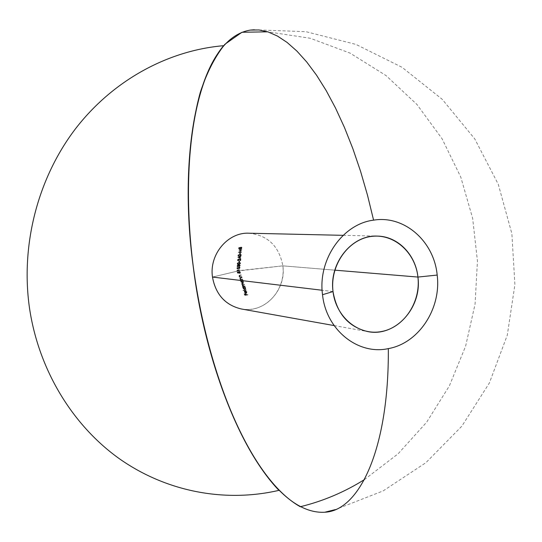 <?xml version="1.0" encoding="UTF-8"?>
<svg xmlns="http://www.w3.org/2000/svg" width="542" height="542" viewBox="0 0 542 542"><rect width="100%" height="100%" fill="white"/><g stroke="black" fill="none" stroke-linecap="round" stroke-linejoin="round"><path stroke-width="0.41" stroke-dasharray="2.71 2.03" d="M241.4 308.987C264.252 313.75 286.562 290.146 282.856 265.851L334.814 270.16L282.856 265.851C285.417 285.749 271.515 305.891 252.768 309.008C234.063 312.429 214.957 297.544 212.478 277.057L239.781 270.56L282.856 265.851L237.87 271.014L237.823 270.553L239.849 269.848L237.579 270.343L237.87 271.014L212.478 277.057M333.025 291.562L322.131 290.255L333.025 291.562M239.97 277.247L241.922 276.908L240.573 276.806L239.821 276.135L240.004 275.499L241.265 274.957L239.639 275.424L239.578 276.135L240.221 276.915L239.97 277.247L241.922 276.908L239.97 277.247L239.252 276.901L239.97 277.247M241.027 280.451L241.915 282.382L242.789 282.639L243.433 282.138L243.006 280.119L241.027 280.451M242.531 287.47L243.798 287.538L243.649 288.385L244.225 289.265L245.113 289.523L245.756 289.022L245.33 286.989L242.531 287.47M246.556 291.528L246.766 292.517L246.298 292.87L245.621 290.858L245.011 291.217L244.923 292.192L245.587 293.012L247.003 292.673L246.556 291.528M245.241 295.356L247.999 294.882L246.556 294.834L246.143 293.608L246.271 294.882L245.431 295.031L244.74 293.852L245.241 295.356L247.999 294.882L244.598 295.261L245.241 295.356L244.598 295.261L244.096 293.757L244.74 293.852L245.241 295.356M243.602 290.661L246.407 290.18L243.602 290.661L246.407 290.18L243.602 290.661L242.863 290.295L243.602 290.661M243.114 286.698L245.12 286.359L243.466 286.19L242.985 285.661L243.06 285.167L244.598 284.828L242.985 284.672L242.47 284.123L242.518 283.649L243.988 283.019L242.281 283.473L242.213 284.123L242.965 284.862L242.728 285.654L243.365 286.366L243.114 286.698L245.12 286.359L243.114 286.698L242.382 286.339L243.114 286.698M240.824 279.828L242.796 279.489L241.434 279.387L240.668 278.717L240.858 278.073L242.138 277.538L240.472 278.005L240.418 278.71L241.082 279.489L240.824 279.828L242.796 279.489L240.824 279.828L240.092 279.476L240.824 279.828M237.789 271.942L238.06 273.175L239.313 273.243L239.3 271.766L240.181 272.416L240.025 273.439L240.472 272.382L239.239 271.488L238.724 272.023L238.887 272.944L238.236 272.917L238.013 271.894L238.06 273.175L237.43 273.107L237.159 271.881L237.789 271.942M248.947 233.209C267.789 235.242 279.089 246.122 282.856 265.851C279.083 246.095 267.755 235.214 248.88 233.209M241.536 252.409L239.598 252.165L241.698 250.722L239.808 249.964L241.854 249.103L239.056 249.923L241.197 250.831L238.826 252.45L241.536 252.409L238.182 252.409L241.536 252.409M241.176 255.634L241.265 254.72L240.492 254.327L239.002 254.733L238.46 255.79L239.286 256.42L240.797 256.02L241.339 255.16L240.702 255.119L239.157 256.332L241.176 255.634M239.706 259.726L238.29 259.252L239.374 259.428L240.736 260.682L240.099 260.634L240.736 260.682L240.926 258.69L240.289 258.636L240.926 258.69L240.004 258.683L240.641 258.73L240.512 260.099L239.876 260.045L240.512 260.099L239.246 259.056L238.297 258.995L238.934 259.042L238.067 260.065L237.43 260.011L238.859 260.871L238.223 260.824L238.859 260.871L238.25 260.56L238.887 260.607L238.331 260.031L237.694 259.984L238.223 260.824L237.606 260.634L237.965 259.123L238.812 259.103L239.876 260.045L240.289 258.636L240.099 260.634L239.069 259.672L240.736 260.682L240.926 258.69L240.512 260.099L239.246 259.056L238.317 259.422L238.087 260.411L238.859 260.871L238.331 260.031L239.137 259.306M240.391 263.764L240.479 262.863L239.212 262.518L238.263 262.877L237.762 264.001L239.029 264.51L240.391 263.764L240.553 263.297L239.916 263.243L238.399 264.449L240.391 263.764M240.113 267.816L239.727 267.064L238.372 267.131L237.613 267.775L237.592 268.737L239.11 268.886L240.113 267.816M239.55 264.679L238.914 264.625L239.7 265.492L240.336 265.546L239.55 264.679L238.426 264.875L239.056 264.93L238.805 265.289L237.674 264.984L238.304 265.038L237.592 266.014L236.956 265.959L238.168 266.766L237.532 266.705L238.168 266.766L237.552 266.447L238.182 266.501L237.843 265.966L237.213 265.905L237.532 266.705L237.098 266.495L237.159 265.356L239.55 264.679L238.805 265.289L238.107 265.113L237.592 266.014L238.168 266.766L237.958 265.566L238.284 265.302L238.907 265.932L239.544 264.936L240.052 265.587L239.435 266.65L240.336 265.546L239.686 264.665M239.408 262.226L239.794 261.054L239.408 262.226L238.771 262.172L239.408 262.226L238.771 262.172L238.88 261.048L239.517 261.095L239.408 262.226M238.311 257.26L240.316 258.52L240.445 257.125L241.115 256.759L238.317 257.213L240.316 258.52L238.311 257.26M240.181 254.076L240.573 252.89L240.181 254.076L239.544 254.035L240.181 254.076L239.544 254.035L239.652 252.897L240.296 252.938L240.181 254.076M239.449 248.541L239.679 247.443L239.137 248.446L239.706 248.947L241.339 247.416L241.759 247.924L241.346 248.88L242.017 247.552L241.136 247.227M240.404 247.985L239.767 247.951L240.167 247.443L241.373 247.145L240.092 248.426L239.456 248.392L240.092 248.426L239.72 248.683L238.778 248.263L239.415 248.297L239.821 247.66L239.036 247.409L239.679 247.443L239.137 248.311L238.5 248.277L239.137 248.311L239.706 248.947L239.069 248.907L240.14 248.717L239.503 248.676L240.14 248.717L240.567 248.168L239.923 248.134L241.055 247.565L240.418 247.531L241.339 247.416L240.695 247.382L241.759 247.924L241.115 247.89L241.759 247.924L241.583 248.324L240.587 248.615L241.346 248.88L240.702 248.846L241.346 248.88L242.044 247.884L241.4 247.85L240.702 248.846L241.115 247.89L240.695 247.382L238.941 248.913L238.5 248.277L239.036 247.409L238.927 248.629L240.404 247.985L239.611 248.676M240.919 247.376L240.512 247.836M364.387 479.616L398.079 453.817L426.649 422.204L449.359 385.911L465.632 346.135L475.07 304.109L477.441 261.075L472.651 218.318L460.781 177.105L442.069 138.725L416.927 104.457L385.979 75.528L350.051 53.109L310.214 38.252L267.755 31.822M245.018 293.805L244.096 293.757L245.018 293.805L244.374 293.71L244.781 294.936L245.431 295.031L245.018 293.805M246.271 294.882L244.781 294.936L246.271 294.882L245.621 294.787L245.214 293.561L245.858 293.656L246.271 294.882M246.143 293.608L245.214 293.561L246.143 293.608L245.492 293.513L245.905 294.74L246.556 294.834L246.143 293.608M247.904 294.604L245.905 294.74L247.904 294.604M247.348 294.787L244.598 295.261L244.096 293.757L244.781 294.936L245.621 294.787L245.492 293.513L245.905 294.74L247.348 294.787M246.061 291.162L246.773 291.921L246.122 291.833L245.418 291.074L246.061 291.162M247.01 291.847L245.451 290.81L247.01 291.847L246.359 291.752L246.353 292.578L245.702 293.059L246.739 292.992L247.01 291.847M245.587 293.012L244.273 292.104L245.587 293.012M245.011 291.217L244.923 292.192L244.273 292.104L244.361 291.129L245.011 291.217L244.361 291.129L244.977 290.763L245.621 290.858L245.011 291.217M246.298 292.87L245.621 290.858L244.977 290.763L245.655 292.775L246.298 292.87L245.655 292.775L246.122 291.833L246.773 291.921L246.298 292.87M245.465 291.176L246.041 292.883L245.397 292.788L244.821 291.081L245.465 291.176L244.605 291.244L244.517 292.043L246.041 292.883L244.517 292.043L245.16 292.138L245.465 291.176L246.041 292.883L245.16 292.138L245.465 291.176M244.239 291.975L244.977 290.763L245.655 292.775L246.176 292.138L245.451 290.81L246.231 291.454L246.129 292.863L244.55 292.599M245.397 292.788L244.821 291.081L244.517 292.043L245.397 292.788M246.312 289.902L242.863 290.295L246.312 289.902M245.763 290.092L242.863 290.295L245.763 290.092M245.424 287.267L244.686 286.901L245.424 287.267L244.428 287.24L245.424 287.267M245.77 288.175L244.428 287.24L245.77 288.175L245.126 288.087L245.113 288.927L244.469 289.435L245.512 289.353L245.77 288.175M243.69 288.52L245.113 289.523L243.582 289.184L243.046 288.432L243.69 288.52L243.046 288.432L243.155 287.45L243.798 287.538L243.69 288.52M242.626 287.741L243.798 287.538L242.626 287.741M245.018 289.245L244.13 288.845L243.927 287.822L244.415 287.429L243.771 287.348L243.283 287.734L243.283 288.385L243.927 288.473L243.283 288.385L243.697 288.961L244.862 288.764L244.462 287.538L243.771 287.348L244.774 287.45L245.512 288.208L244.869 288.12L245.512 288.208L245.37 289.062L244.374 289.157L245.018 289.245L243.893 288.344L244.11 287.565L245.106 287.626L245.567 288.588L245.126 289.218M244.469 289.435L243.182 288.737L243.155 287.45L241.895 287.382L244.686 286.901L244.828 287.558M245.126 288.087L244.605 289.401M243.263 288.303L244.374 289.157L244.903 288.656L243.988 287.341L243.263 288.303M243.365 286.366L242.342 286.013L243.365 286.366M242.728 285.654L242.985 286.101L242.084 285.573L242.728 285.654L242.084 285.573L242.321 284.774L242.965 284.862L242.728 285.654M242.213 284.123L242.965 284.862L241.854 284.489L241.576 284.042L242.213 284.123L241.529 283.696L242.897 283.202L242.213 284.123M243.988 283.019L242.26 283.12L243.988 283.019M242.992 283.473L241.881 283.568L241.834 284.042L242.47 284.123L242.992 283.473M243.717 284.679L241.834 284.042L242.518 284.631L244.503 284.55L243.717 284.679M244.598 284.828L243.866 284.469L244.598 284.828L242.931 284.916L244.598 284.828M242.985 285.661L243.575 284.997L242.423 285.078L242.342 285.58L242.985 285.661L242.342 285.58L242.823 286.108L244.171 286.223L242.985 285.661M245.025 286.081L243.527 286.142L245.025 286.081M244.476 286.278L242.47 286.616L241.644 283.391L243.344 282.938L241.881 283.568L241.834 284.042L242.342 284.591L243.954 284.746L242.423 285.078L242.342 285.58L242.823 286.108L244.476 286.278M243.101 280.39L242.111 280.37L243.101 280.39M243.446 281.298L242.111 280.37L243.446 281.298L242.802 281.223L242.789 282.057L242.152 282.558L243.189 282.47L243.446 281.298M241.386 281.637L242.789 282.639L241.698 282.531L240.75 281.562L241.386 281.637L240.75 281.562L240.844 280.587L241.481 280.668L241.386 281.637M241.122 280.729L240.485 280.654L241.122 280.729M242.701 282.362L241.82 281.962L241.617 280.946L242.105 280.56L241.461 280.478L240.926 281.176L241.624 281.589L240.987 281.515L241.386 282.091L242.545 281.894L242.145 280.675L241.461 280.478L242.782 280.749L243.195 281.332L242.552 281.251L243.195 281.332L243.189 281.976L242.064 282.28L242.701 282.362L241.624 281.589L241.752 280.736L242.301 280.546L243.195 281.332L242.802 282.335M242.152 282.558L241.149 282.199L240.391 280.377L242.369 280.045L242.511 280.695M242.802 281.223L242.281 282.531M240.939 281.345L241.671 282.24L242.586 281.772L241.888 280.526L241.129 280.641L240.939 281.345M241.082 279.489L240.092 279.476L241.082 279.489L239.781 278.635L241.082 279.489M241.115 277.707L240.472 278.005L240.418 278.71L239.781 278.635L240.113 277.728L241.115 277.707M242.227 277.809L241.502 277.463L242.227 277.809L240.655 277.89L242.227 277.809M240.858 278.073L240.221 277.999L240.858 278.073L240.221 277.999L240.031 278.642L240.668 278.717L240.858 278.073M241.434 279.387L240.031 278.642L241.434 279.387M242.708 279.218L241.339 279.265L242.708 279.218M242.159 279.415L240.187 279.753L239.835 277.931L241.502 277.463L240.065 278.121L240.031 278.642L240.797 279.313L242.159 279.415M240.221 276.915L239.252 276.901L240.221 276.915L238.947 276.061L240.221 276.915M240.262 275.126L239.639 275.424L239.578 276.135L238.947 276.061L239.313 275.133L240.262 275.126M241.359 275.234L240.628 274.889L241.359 275.234L239.794 275.316L241.359 275.234M240.004 275.499L239.368 275.424L240.004 275.499L239.368 275.424L239.185 276.068L239.821 276.135L240.004 275.499M240.573 276.806L239.185 276.068L240.573 276.806M241.834 276.637L240.472 276.684L241.834 276.637M241.285 276.84L239.34 277.172L239.002 275.356L240.628 274.889L239.368 275.424L239.185 276.068L239.937 276.732L241.285 276.84M238.236 272.917L238.013 271.894L237.376 271.827L237.606 272.85L238.887 272.944L238.236 272.917M238.744 272.599L238.887 272.944L238.25 272.877L238.107 272.531L238.744 272.599L238.107 272.531L238.148 271.793L239.239 271.488L238.744 272.599M240.472 272.382L239.977 271.691L238.602 271.427L240.472 272.382L239.835 272.314L239.388 273.371L240.289 273.283L240.472 272.382M239.937 273.168L239.388 273.371L239.937 273.168L239.3 273.1L239.55 272.348L240.181 272.416L239.937 273.168M239.3 271.766L240.181 272.416L238.67 271.698L239.3 271.766L238.473 271.793L238.358 272.531L238.995 272.599L239.3 271.766M239.313 273.243L238.358 272.531L239.313 273.243L237.43 273.107L239.313 273.243M237.43 273.107L237.159 271.881L237.606 272.85L238.25 272.877L238.548 271.44L239.821 272.267L239.388 273.371L239.55 272.348L238.67 271.698L238.676 273.175L237.43 273.107M237.633 270.892L236.996 270.824L237.633 270.892L236.996 270.824L236.949 270.275L237.579 270.343L237.633 270.892M239.849 269.848L236.949 270.275L239.849 269.848M237.823 270.553L239.821 270.112L237.193 270.492L237.87 271.014L237.823 270.553M237.24 270.946L236.949 270.275L239.212 269.787L237.193 270.492L237.24 270.946M238.676 269.001L240.12 267.789L239.483 267.728L238.046 268.94L238.676 269.001L237.254 268.934L236.854 268.215L238.676 269.001M238.812 267.016L237.945 267.369L237.484 268.276L236.854 268.215L237.315 267.308L238.182 266.955L240.12 267.789L239.727 267.064L238.812 267.016M238.006 267.626L239.435 267.274L239.7 268.188L238.195 268.785L237.091 268.154L237.565 268.724L238.69 268.737L238.06 268.676L239.198 267.762L238.798 267.213L237.816 267.308L237.091 268.154L237.721 268.215L238.792 267.281L238.162 267.22L239.435 267.274L238.798 267.213L239.835 267.823L239.198 267.762L239.835 267.823L239.395 268.486L238.046 268.751L237.863 267.789M238.48 268.825L237.105 268.846L236.983 267.714L237.742 267.07L239.097 267.003L239.435 267.958L238.48 268.825M237.416 268.69L238.751 268.425L239.11 267.402L237.484 267.477L237.091 268.154L237.416 268.69M239.435 266.65L240.336 265.546L239.7 265.492L238.805 266.589L239.435 266.65L238.826 266.332L239.435 266.65M239.855 266.095L238.826 266.332L239.855 266.095L239.218 266.041L239.415 265.533L240.052 265.587L239.855 266.095M239.544 264.936L240.052 265.587L238.914 264.882L239.544 264.936L238.622 265.024L238.27 265.871L238.907 265.932L239.544 264.936M238.643 265.98L237.647 265.248L238.487 265.35L238.643 265.98M237.843 265.966L238.284 265.302L237.328 265.512L237.213 265.905L237.843 265.966M238.385 265.356L238.006 265.919L237.647 265.248L237.328 265.512L237.532 266.705L236.956 265.959L237.579 265.011M237.674 264.984L239.598 264.93L239.625 265.824L238.805 266.589L239.408 265.282L238.609 265.038M237.755 263.764L238.121 264.476L239.029 264.51L237.491 264.421L237.118 263.71L237.755 263.764L237.118 263.71L237.633 262.829L239.212 262.518L238.263 262.877L237.755 263.764M240.553 263.297L240.167 262.572L238.582 262.463L240.553 263.297M239.056 264.245L237.382 263.656L237.694 264.184L239.056 264.245L238.419 264.191L239.496 263.642L239.537 262.917L238.555 262.728L237.511 263.283L237.382 263.656L238.019 263.71L239.191 262.782L238.555 262.728L240.174 262.972L240.269 263.331L239.632 263.276L240.269 263.331L240.133 263.697L239.056 264.245L238.087 264.042L238.243 263.216L240.079 262.877L240.133 263.697L239.056 264.245M239.381 264.096L237.491 264.421L237.118 263.71L237.633 262.829L239.069 262.423L239.842 262.809L239.381 264.096M239.218 262.728L237.565 263.216L237.694 264.184L239.185 263.934L239.496 262.87M239.794 261.054L238.88 261.048L239.794 261.054L239.157 261L239.049 262.125L239.686 262.179L239.794 261.054M239.049 262.125L239.157 261L239.049 262.125M238.331 260.031L238.927 259.3L237.87 259.53L237.694 259.984L238.331 260.031M237.816 260.417L238.223 260.824L237.43 260.194L237.965 259.123L238.812 259.103L239.876 260.045L240.289 258.636L240.099 260.634L238.365 259.245L237.816 260.417M240.187 256.908L237.681 257.165L240.187 256.908L239.584 256.522L240.187 256.908M240.506 256.522L239.584 256.522L240.506 256.522M241.115 256.759L239.835 256.813L241.115 256.759M240.445 257.125L239.808 257.077L240.445 257.125L239.808 257.077L239.672 258.473L240.316 258.52L240.445 257.125M240.167 257.172L240.079 258.046L239.442 257.999L239.53 257.125L240.167 257.172L238.345 257.315L240.079 258.046L238.345 257.315L240.167 257.172L240.079 258.046L238.981 257.362L240.167 257.172M239.672 258.473L237.681 257.165L240.472 256.718L239.808 257.077L239.672 258.473M239.442 257.999L239.53 257.125L238.345 257.315L239.442 257.999M238.46 255.614L238.839 256.332L239.794 256.373L238.202 256.291L237.823 255.573L238.46 255.614L237.823 255.573L238.351 254.693L239.984 254.367L238.46 255.614M241.339 255.16L240.953 254.428L239.347 254.327L241.339 255.16M239.815 256.109L238.101 255.519L238.426 256.054L239.815 256.109L239.178 256.068L240.275 255.519L240.323 254.787L239.32 254.591L238.236 255.153L238.101 255.519L238.737 255.567L239.957 254.632L239.32 254.591L240.96 254.828L241.055 255.194L240.418 255.153L241.055 255.194L240.912 255.56L239.815 256.109L238.812 255.899L238.981 255.065L240.641 254.638L240.987 255.438L239.815 256.109M239.666 256.21L238.202 256.291L237.979 255.099L238.839 254.449L240.309 254.388L240.54 255.58L239.666 256.21M238.426 256.054L239.632 255.966L240.418 255.153L239.998 254.591L238.927 254.679L238.182 255.248L238.426 256.054M240.573 252.89L239.652 252.897L240.573 252.89L239.937 252.85L239.828 253.988L240.465 254.029L240.573 252.89M239.828 253.988L239.937 252.85L239.828 253.988M238.826 252.409L238.189 252.369L241.197 250.831L238.826 252.409M239.056 249.964L241.197 250.831L239.056 249.964M241.854 249.103L238.419 249.889L241.854 249.103M239.808 249.964L241.834 249.367L239.164 249.923L241.698 250.722L239.808 249.964M241.691 250.783L241.055 250.689L241.691 250.783L238.954 252.132L241.691 250.783M241.563 252.138L238.954 252.132L241.563 252.138M240.919 252.105L238.182 252.409L240.553 250.797L238.419 249.889L241.21 249.069L239.164 249.923L241.055 250.75L238.954 252.132L240.919 252.105M242.044 247.884L241.685 247.179L240.729 247.111L242.044 247.884M241.19 248.399L240.587 248.615L241.115 247.89L240.695 247.382L239.3 248.832L238.494 248.344L239.036 247.409L238.778 248.412L239.286 248.554L240.729 247.111L241.366 247.504L241.19 248.399M334.116 325.573L367.849 331.609M254.3 29.776L305.986 31.687L355.972 44.417L402.049 67.31L442.211 99.288L474.751 138.881L498.294 184.327L511.865 233.622L514.9 284.631L507.292 335.159L489.358 383.025L461.859 426.154L425.937 462.658L383.126 490.916L335.254 509.622M343.147 235.336L377.273 236.102M246.021 293.161L245.37 293.066M244.808 289.53L244.164 289.442M244.659 287.429L244.015 287.341M244.801 289.252L244.157 289.164M243.162 284.719L242.518 284.631M243.676 286.251L243.033 286.169M242.511 282.646L241.868 282.565M242.328 280.553L241.685 280.478M242.498 282.368L241.861 282.287M239.462 271.474L238.826 271.413M239.462 271.752L238.832 271.691M238.114 269.049L237.484 268.988M239.408 266.976L238.771 266.921M238.195 268.785L237.565 268.724M239.279 267.247L238.649 267.192M238.446 265.031L237.816 264.977M239.727 264.672L239.09 264.611M239.659 264.93L239.022 264.875M238.358 265.295L237.721 265.241M238.419 264.55L237.789 264.496M239.815 262.484L239.178 262.43M238.521 264.286L237.884 264.232M239.686 262.755L239.049 262.701M238.758 260.607L238.128 260.56M238.649 260.878L238.019 260.831M239.11 259.035L238.473 258.981M239.063 259.293L238.426 259.245M239.185 256.413L238.548 256.373M240.56 254.333L239.923 254.293M239.279 256.149L238.643 256.102M240.431 254.605L239.794 254.564M241.42 247.409L240.777 247.376M239.584 248.954L238.941 248.913M239.652 248.683L239.008 248.649M241.502 247.138L240.858 247.105"/><path stroke-width="0.81" d="M333.025 291.562C335.932 317.443 359.014 336.02 381.548 331.528C404.136 327.409 420.877 302.023 417.929 277.064L437.177 275.072C441.466 308.534 418.79 343.296 388.329 348.614C358.086 355.349 326.081 329.97 322.524 294.712L333.025 291.562C328.94 263.039 351.934 234.693 377.273 236.102C397.787 236.231 415.741 254.652 417.929 277.064C422.225 307.524 395.396 337.354 367.849 331.609C348.465 326.975 336.86 313.628 333.025 291.562L322.524 294.712C317.632 259.693 342.632 223.866 373.587 220.154C404.434 214.978 434.115 241.42 437.177 275.072C441.466 308.534 418.79 343.296 388.329 348.614C389.041 449.264 359.183 510.815 324.827 512.224C265.275 515.754 207.782 387.035 193.142 265.892C178.196 155.649 196.922 38.726 250.397 30.081L259.056 29.966L268.114 31.937L277.497 36.084L287.131 42.459L296.921 51.104L306.765 62.032L316.562 75.216L326.189 90.589L335.525 108.048L344.448 127.451L352.835 148.61L360.559 171.292L367.51 195.242L373.587 220.154C404.434 214.978 434.115 241.42 437.177 275.072L417.929 277.064L334.814 270.16L417.929 277.064C415.314 252.044 393.451 232.904 370.62 236.542C347.74 239.801 329.78 265.749 333.025 291.562M343.147 235.336L248.88 233.209C227.857 232.084 209.022 254.476 212.478 277.057L322.131 290.255L212.478 277.057C215.702 294.543 225.343 305.187 241.4 308.987L334.116 325.573M212.478 277.057C209.016 254.449 227.904 232.044 248.947 233.209M267.755 31.822L241.962 32.263L224.889 44.288C214.971 56.7 206.766 72.73 200.289 92.377C188.826 133.996 185.926 187.546 190.642 243.229C199.747 340.484 233.521 442.909 278.927 490.361C226.021 502.63 167.62 492.387 120.033 459.203C72.703 425.768 38.407 369.8 29.376 307.246C20.643 244.666 37.879 178.386 75.087 129.314C112.56 80.406 167.885 50.447 223.616 45.691C187.959 88.224 180.479 191.468 196.482 288.561C212.606 385.592 252.924 480.198 300.275 506.736C323.113 501.133 344.488 492.095 364.387 479.616M250.397 30.081L254.3 29.776M335.254 509.622L324.827 512.224"/></g></svg>
